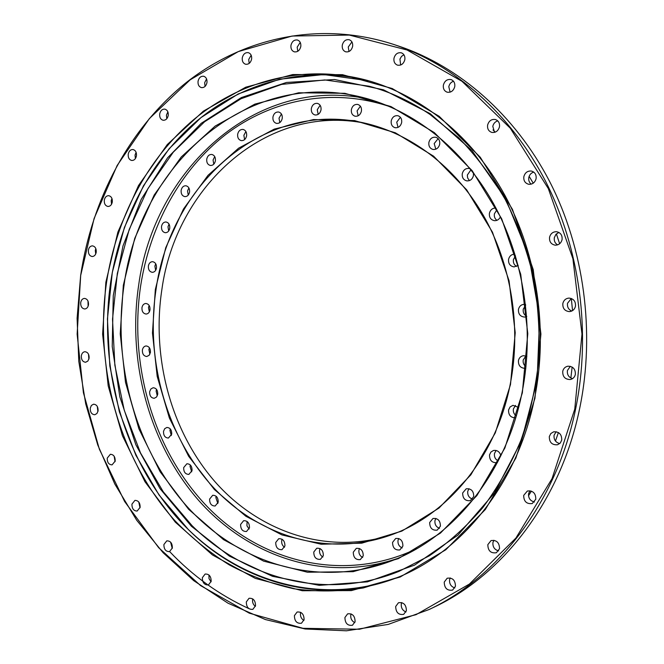 <?xml version="1.0" encoding="UTF-8"?>
<svg xmlns="http://www.w3.org/2000/svg" width="664" height="664" viewBox="0 0 664 664"><rect width="100%" height="100%" fill="white"/><g stroke="black" fill="none" stroke-linecap="round" stroke-linejoin="round"><path stroke-width="1" d="M321.019 109.925C320.065 113.536 318.048 115.212 314.968 114.963C312.238 114.05 311.034 111.867 311.35 108.423C312.312 104.779 314.346 103.103 317.458 103.393C320.156 104.323 321.343 106.506 321.019 109.925M320.123 105.294L317.259 109.718L318.172 114.357M282.233 118.466C281.345 121.944 279.444 123.587 276.531 123.396C273.842 122.541 272.647 120.392 272.945 116.947C273.834 113.444 275.751 111.801 278.697 112.025C281.362 112.905 282.54 115.055 282.233 118.466M281.453 114.042L279.013 118.167L279.818 122.591M246.618 135.813C245.804 139.133 244.02 140.735 241.264 140.619C238.583 139.822 237.388 137.697 237.662 134.236C238.484 130.891 240.285 129.289 243.066 129.43C245.713 130.252 246.9 132.377 246.618 135.813M245.904 131.538L243.871 135.307L244.609 139.581M215.41 160.788C214.663 163.95 212.995 165.51 210.405 165.469C207.707 164.738 206.487 162.622 206.745 159.128C207.5 155.94 209.185 154.38 211.791 154.446C214.464 155.202 215.667 157.31 215.41 160.788M214.721 156.604L213.069 160.007L213.767 164.182M189.555 192.079C188.875 195.083 187.314 196.602 184.882 196.635C182.152 195.963 180.907 193.855 181.139 190.311C181.828 187.29 183.397 185.771 185.854 185.754C188.559 186.443 189.796 188.551 189.555 192.079M188.875 187.937L187.538 190.958L188.236 195.1M169.76 228.308C169.129 231.147 167.668 232.616 165.386 232.724C162.597 232.126 161.31 230.018 161.526 226.391C162.157 223.536 163.626 222.058 165.934 221.967C168.697 222.589 169.976 224.698 169.76 228.308M169.054 224.133L167.984 226.789L168.706 230.956M156.48 268.04C155.899 270.729 154.538 272.157 152.38 272.331C149.524 271.808 148.188 269.692 148.371 265.974C148.952 263.268 150.33 261.832 152.504 261.674C155.343 262.222 156.671 264.347 156.48 268.04M155.716 263.782L154.87 266.098L155.642 270.348M149.998 309.889C149.466 312.429 148.18 313.823 146.146 314.055C143.192 313.607 141.797 311.474 141.963 307.648C142.494 305.083 143.789 303.689 145.848 303.465C148.786 303.938 150.164 306.079 149.998 309.889M149.151 305.473L148.47 307.49L149.334 311.881M150.429 352.443L149.151 355.273L146.794 356.502C143.723 356.136 142.254 353.97 142.395 350.019C142.893 347.587 144.121 346.226 146.063 345.952C149.118 346.342 150.57 348.5 150.429 352.443M149.45 347.82L148.894 349.571L149.881 354.178M157.725 394.325L156.521 397.047L154.28 398.284C151.077 398.002 149.533 395.81 149.649 391.71L150.861 388.979L153.127 387.743C156.314 388.05 157.841 390.241 157.725 394.325M156.571 389.436L156.106 390.988L157.277 395.852M171.71 434.165L168.424 438.041C165.07 437.85 163.427 435.617 163.518 431.359L164.672 428.728L166.838 427.467C170.183 427.691 171.802 429.923 171.71 434.165M170.333 428.961L169.934 430.363L171.32 435.542M192.045 470.585L188.891 474.395C185.356 474.295 183.621 472.029 183.679 467.597L186.866 463.771C190.385 463.895 192.103 466.169 192.045 470.585M190.385 465.032L190.012 466.336L191.688 471.863M218.207 502.233L215.161 505.993C211.434 505.993 209.583 503.685 209.617 499.062L212.704 495.286C216.406 495.311 218.24 497.626 218.207 502.233M216.215 496.307L215.85 497.568L217.858 503.47M249.481 527.78L246.51 531.499C242.576 531.607 240.609 529.258 240.609 524.436L243.622 520.692C247.531 520.617 249.49 522.975 249.481 527.78M247.099 521.464L246.925 525.772L249.124 529.017M284.922 545.941L282.001 549.659C277.851 549.875 275.759 547.476 275.734 542.455L278.697 538.72C282.831 538.545 284.906 540.952 284.922 545.941M282.117 539.259L281.71 540.604C281.395 543.451 282.333 545.667 284.532 547.252M323.335 555.602L320.421 559.329C316.047 559.652 313.831 557.212 313.781 552.008L316.745 548.256C321.094 547.974 323.285 550.423 323.335 555.602M320.065 548.572L319.591 550.049C319.268 553.154 320.363 555.486 322.878 557.03M363.233 555.843L360.286 559.611C355.697 560.026 353.364 557.544 353.289 552.174L356.294 548.373C360.859 548.007 363.175 550.497 363.233 555.843M359.506 548.514L358.925 550.174C358.593 553.535 359.846 555.959 362.685 557.453M440.406 526.162L437.211 530.129C432.256 530.619 429.749 528.071 429.691 522.493L432.961 518.493C437.875 518.061 440.356 520.617 440.406 526.162M435.891 518.426L434.953 520.642C434.613 524.436 436.132 527 439.51 528.328M473.722 496.547L470.278 500.681C465.223 501.121 462.684 498.548 462.667 492.962L466.203 488.795C471.208 488.422 473.722 491.003 473.722 496.547M468.983 488.712L467.746 491.319C467.406 495.236 469 497.826 472.544 499.096M497.411 462.542L497.07 462.65C491.999 462.966 489.484 460.368 489.526 454.873L490.904 452.068L493.443 450.482C497.178 449.968 499.66 451.703 500.88 455.687M496.091 450.458L494.472 453.512C494.066 456.882 495.319 459.355 498.241 460.94M515.721 417.797C510.807 417.814 508.416 415.199 508.558 409.954L510.11 406.924L512.973 405.33L518.634 407.422M515.513 405.413L513.396 408.941C512.973 411.854 513.944 414.17 516.293 415.88M525.822 368.229L525.249 368.346C520.501 368.171 518.235 365.565 518.443 360.527C519.14 357.772 520.808 356.153 523.464 355.672L526.867 356.327M525.913 355.921L523.232 359.905C522.809 362.76 523.73 365.034 525.979 366.727M526.726 316.562L524.66 317.085C520.244 316.645 518.177 314.055 518.468 309.341C519.265 306.287 521.149 304.602 524.104 304.295L525.573 304.444M525.672 305.257L523.257 309.133C522.834 312.379 523.979 314.761 526.71 316.288M518.194 265.359L514.127 266.911C510.085 266.231 508.234 263.699 508.574 259.309C509.479 255.972 511.546 254.254 514.766 254.146M515.505 255.847L513.43 259.508C513.006 262.595 514.052 264.903 516.559 266.43M500.39 216.921C499.079 219.543 497.07 220.797 494.381 220.672C490.704 219.834 489.053 217.36 489.418 213.26C490.389 209.741 492.555 207.998 495.9 208.023M496.838 209.816L494.398 213.833C493.991 216.605 494.829 218.771 496.929 220.323M473.424 172.93L473.44 175.628C472.394 179.305 470.17 181.056 466.75 180.874C463.397 179.936 461.903 177.537 462.277 173.669C463.331 169.951 465.589 168.208 469.066 168.432L470.137 168.756M470.967 169.793L467.34 175.039L467.622 177.935L469.431 180.6M439.701 144.237C438.638 147.989 436.397 149.732 432.986 149.458C429.874 148.479 428.504 146.146 428.869 142.461C429.948 138.668 432.214 136.925 435.675 137.249C438.73 138.261 440.074 140.585 439.701 144.237M438.14 138.618L434.198 143.573L435.808 149.192M401.662 122.533C400.608 126.293 398.417 128.019 395.072 127.712C392.142 126.733 390.855 124.458 391.212 120.898C392.266 117.096 394.491 115.37 397.877 115.719C400.757 116.731 402.019 118.997 401.662 122.533M400.4 117.296L396.732 122.151L398.035 127.388M402.899 546.074L399.861 549.925C395.072 550.39 392.64 547.875 392.565 542.372L395.669 538.496C400.425 538.072 402.841 540.604 402.899 546.074M398.74 538.504L398.01 540.413C397.678 544.007 399.072 546.514 402.201 547.924M361.432 111.104C360.419 114.814 358.303 116.515 355.074 116.225C352.269 115.27 351.032 113.046 351.372 109.56C352.393 105.817 354.526 104.107 357.788 104.447C360.56 105.427 361.772 107.643 361.432 111.104M360.386 106.198L357.091 110.88L358.17 115.785M522.344 392.88L504.872 448.009L476.86 495.626L440.489 533.067L398.342 558.656L353.148 571.671L307.482 572.235L263.633 561.138L223.511 539.641L188.626 509.288L160.148 471.772L138.909 428.844L125.488 382.273L120.242 333.834L123.33 285.288L134.726 238.417L154.189 195.033L181.255 156.97L215.169 126.077L254.818 104.132L298.7 92.777L344.865 93.317L390.971 106.564L434.331 132.601L472.129 170.623L501.685 218.796L520.734 274.34L527.797 333.685L522.344 392.88M124.019 285.387C112.415 364.104 135.406 448.416 186.509 505.926C237.654 562.923 317.126 588.968 390.897 561.121C452.956 537.923 506.159 473.556 522.029 392.69C534.794 328.78 523.913 258.304 493.227 203.101C462.277 148.022 413.473 110.257 362.345 97.367C245.199 67.603 139.257 166.838 124.019 285.387M510.5 384.514L495.302 432.87L470.842 474.835L438.954 508.093L401.836 531.109L361.822 543.16L321.168 544.231L281.943 534.927L245.879 516.26L214.406 489.542L188.634 456.268L169.37 418.005L157.194 376.38L152.463 333.029L155.326 289.579L165.743 247.697L183.463 209.06L208.015 175.329L238.642 148.155L274.282 129.107L313.524 119.562L354.584 120.591L395.37 132.792L433.542 156.131L466.659 189.813L492.464 232.184L509.072 280.831L515.231 332.73L510.5 384.514M156.007 289.678C145.516 358.909 165.568 433.169 210.239 483.99C254.984 534.395 324.156 557.86 388.789 535.748C446.357 516.343 495.917 457.944 510.209 384.34C521.564 327.003 511.297 263.89 483.06 214.87C454.591 165.958 409.912 132.974 363.366 122.807C261.915 100.214 169.909 185.862 156.007 289.678M391.254 534.86C327.144 555.619 259.035 531.798 215.028 481.757C171.096 431.309 151.45 358.004 161.858 289.645C175.686 187.389 265.774 102.812 365.922 123.379M403.911 54.772L401.496 56.407L399.935 59.088L400.641 65.022M404.841 59.669C403.604 63.893 401.156 65.719 397.487 65.147C394.756 64.026 393.586 61.744 393.968 58.299C395.204 54.041 397.686 52.215 401.396 52.838C404.077 53.983 405.223 56.266 404.841 59.669M453.512 81.257C451.022 82.112 449.453 83.938 448.806 86.735L450.101 92.155M454.757 86.652C453.487 90.902 450.947 92.744 447.146 92.188C444.224 91.034 442.963 88.677 443.369 85.108C444.648 80.817 447.212 78.983 451.072 79.597C453.935 80.776 455.164 83.133 454.757 86.652M497.768 120.873C495.136 121.67 493.476 123.512 492.796 126.384L494.564 132.368M499.469 126.849C498.216 131.007 495.668 132.866 491.808 132.41C488.596 131.273 487.193 128.824 487.617 125.056C488.878 120.84 491.476 118.989 495.394 119.512C498.531 120.682 499.892 123.122 499.469 126.849M533.748 172.092C531.134 172.906 529.49 174.707 528.81 177.512C528.378 180.301 529.191 182.509 531.241 184.135M536.097 178.707C534.927 182.658 532.453 184.517 528.668 184.268C525.041 183.231 523.439 180.674 523.863 176.607C525.05 172.59 527.565 170.739 531.416 171.055C534.96 172.142 536.52 174.698 536.097 178.707M558.88 232.425L555.934 234.367L554.34 237.612C553.884 240.841 554.979 243.256 557.635 244.858M562.068 239.671C561.038 243.29 558.756 245.124 555.22 245.174C551.062 244.344 549.178 241.688 549.568 237.214C550.614 233.529 552.946 231.703 556.565 231.711C560.632 232.607 562.466 235.263 562.068 239.671M571.339 298.485L567.529 303.274C567.073 306.976 568.492 309.565 571.779 311.042M575.472 306.278C574.617 309.474 572.617 311.25 569.48 311.615C564.74 311.125 562.533 308.403 562.848 303.44C563.728 300.178 565.778 298.402 568.998 298.086C573.646 298.651 575.804 301.381 575.472 306.278M570.334 366.304L567.413 370.52C566.99 374.654 568.691 377.359 572.526 378.646M575.339 374.488C574.634 377.235 572.957 378.92 570.293 379.517C565.064 379.476 562.541 376.729 562.74 371.267C563.454 368.454 565.188 366.76 567.928 366.196C573.082 366.337 575.555 369.093 575.339 374.488M556.158 431.708L554.066 435.244C553.685 439.651 555.577 442.423 559.744 443.569M561.744 440.091L560.267 443.054L557.553 444.764C552.008 445.137 549.261 442.398 549.319 436.538L550.838 433.526L553.643 431.824C559.121 431.542 561.819 434.306 561.744 440.091M530.03 490.762L528.594 493.626C528.254 498.124 530.204 500.922 534.454 502.017M535.815 499.22L532.262 503.536C526.618 504.208 523.763 501.494 523.688 495.394L527.357 491.028C532.943 490.447 535.765 493.178 535.815 499.22M493.908 540.255L492.937 542.521C492.613 546.937 494.506 549.726 498.623 550.879M499.536 548.688L496.423 552.722C490.837 553.535 487.974 550.854 487.824 544.663L491.036 540.579C496.572 539.84 499.403 542.546 499.536 548.688M450.242 577.937L449.586 579.705C449.262 583.905 451.022 586.652 454.848 587.939M455.462 586.237L452.616 590.072C447.212 590.902 444.423 588.246 444.233 582.104L447.162 578.236C452.524 577.464 455.288 580.137 455.462 586.237M401.737 602.58L401.297 603.958C400.965 607.859 402.533 610.523 405.986 611.967M406.393 610.648L403.695 614.349C398.541 615.113 395.877 612.49 395.686 606.489L398.458 602.754C403.571 602.049 406.219 604.68 406.393 610.648M351.073 613.893L350.775 614.964C350.443 618.516 351.787 621.081 354.817 622.641M355.099 621.629L352.459 625.256C347.596 625.895 345.081 623.313 344.915 617.52L347.604 613.868C352.443 613.27 354.941 615.86 355.099 621.629M300.717 612.332L300.502 613.179C300.169 616.375 301.307 618.798 303.888 620.45M304.087 619.653L301.464 623.239C296.891 623.737 294.542 621.205 294.409 615.652L297.09 612.034C301.63 611.586 303.963 614.125 304.087 619.653M252.768 598.911L252.602 599.6C252.295 602.439 253.216 604.705 255.374 606.39M255.524 605.751L252.868 609.336C248.585 609.676 246.402 607.203 246.311 601.916L249.017 598.305C253.266 597.998 255.441 600.48 255.524 605.751M208.952 574.999L208.994 578.568L211.044 581.871M211.16 581.315L208.43 584.934C204.429 585.133 202.404 582.71 202.354 577.688L205.126 574.045C209.102 573.887 211.119 576.311 211.16 581.315M170.623 542.164L172.242 548.464M172.35 547.949L169.528 551.618C165.784 551.676 163.908 549.311 163.9 544.538L166.764 540.853C170.482 540.82 172.35 543.185 172.35 547.949M138.784 502.042L140.004 507.844M140.121 507.304L137.166 511.039C133.655 510.973 131.912 508.666 131.945 504.125L134.925 500.382C138.419 500.465 140.154 502.772 140.121 507.304M114.175 456.268L115.055 461.688M115.187 461.048L112.083 464.866C108.78 464.692 107.161 462.434 107.228 458.119L110.357 454.284C113.652 454.483 115.254 456.732 115.187 461.048M97.301 406.468L97.907 411.622M98.081 410.817L96.936 413.506L94.794 414.743C91.665 414.461 90.155 412.253 90.254 408.128L91.408 405.422L93.566 404.193C96.678 404.492 98.181 406.7 98.081 410.817M88.511 354.211L88.868 359.265M89.117 358.211L87.889 361.033L85.615 362.262C82.643 361.88 81.224 359.714 81.348 355.763C81.821 353.331 83 351.986 84.876 351.704C87.831 352.103 89.242 354.269 89.117 358.211M95.832 248.626L95.301 250.419L95.716 253.98M96.239 252.196C95.674 254.934 94.329 256.379 92.213 256.528C89.482 255.98 88.204 253.872 88.387 250.187C88.951 247.431 90.304 245.987 92.445 245.854C95.159 246.419 96.421 248.527 96.239 252.196M111.942 198.486L111.178 200.744L111.552 204.23M112.307 201.972C111.685 204.902 110.232 206.396 107.958 206.471C105.31 205.84 104.09 203.74 104.298 200.171C104.929 197.225 106.389 195.731 108.688 195.672C111.311 196.32 112.523 198.42 112.307 201.972M136.103 152.33L135.033 155.094L135.398 158.572M136.452 155.816C135.755 158.937 134.186 160.497 131.738 160.48C129.156 159.767 127.978 157.675 128.218 154.189C128.916 151.043 130.501 149.491 132.974 149.524C135.531 150.247 136.693 152.346 136.452 155.816M167.876 111.884L166.415 115.171L166.797 118.723M168.241 115.436C167.461 118.773 165.751 120.383 163.112 120.267C160.58 119.478 159.443 117.379 159.7 113.967C160.48 110.606 162.199 108.996 164.863 109.128C167.378 109.933 168.498 112.033 168.241 115.436M206.57 78.916L204.645 82.726L205.06 86.411M206.969 82.602C206.097 86.154 204.238 87.822 201.399 87.606C198.885 86.743 197.772 84.627 198.055 81.257C198.926 77.68 200.802 76.011 203.674 76.26C206.155 77.14 207.251 79.257 206.969 82.602M251.158 55.203L248.701 59.503L249.183 63.387M251.623 59.088C250.652 62.848 248.643 64.566 245.58 64.242C243.074 63.304 241.97 61.163 242.277 57.818C243.248 54.033 245.282 52.315 248.369 52.672C250.851 53.626 251.93 55.768 251.623 59.088M300.228 42.396L297.181 47.127L297.762 51.286M300.792 46.555C299.721 50.505 297.555 52.273 294.276 51.842C291.737 50.829 290.633 48.655 290.965 45.31C292.036 41.326 294.227 39.566 297.538 40.031C300.045 41.06 301.124 43.235 300.792 46.555M87.997 301.074L88.121 306.195M88.478 304.809C87.963 307.374 86.718 308.768 84.735 308.992C81.896 308.528 80.551 306.394 80.709 302.593C81.224 300.003 82.485 298.609 84.486 298.402C87.308 298.883 88.644 301.016 88.478 304.809M351.92 41.923L348.26 47.011L348.998 51.51M352.625 46.414C351.463 50.53 349.148 52.331 345.662 51.809C343.047 50.738 341.927 48.514 342.284 45.144C343.454 40.994 345.795 39.201 349.322 39.757C351.887 40.853 352.991 43.077 352.625 46.414M570.866 378.032L572.136 367.051M572.551 310.619L571.314 298.493M559.627 243.746L556.39 233.894M533.234 183.181L529.142 176.333M495.186 132.169L493.012 129.912M429.035 609.552L433.957 607.203C502.789 574.958 560.848 500.44 579.713 408.244C595.409 332.448 584.112 248.651 549.626 181.496C514.824 114.474 459.015 66.45 399.429 46.355L394.258 44.621C454.134 64.806 510.259 113.162 545.269 180.699C579.962 248.369 591.342 332.838 575.563 409.215C556.598 502.133 498.207 577.165 429.035 609.552L388.166 624.426L346.483 630.8L305.216 628.999L265.426 619.57L228.009 603.194L193.705 580.635L163.112 552.705L136.701 520.244L114.83 484.073L97.766 445.004L85.706 403.82L78.784 361.299L77.099 318.222L80.668 275.336C91.931 200.013 128.451 129.48 185.148 83.456C241.97 38.105 319.118 19.978 394.258 44.621M534.935 398.334L515.853 458.085L485.326 509.52L445.81 549.759L400.168 577.024L351.405 590.603L302.303 590.744L255.308 578.385L212.447 554.946L175.279 522.136L145.001 481.79L122.45 435.767L108.207 385.933L102.621 334.15L105.858 282.241L117.901 232.068L138.519 185.53L167.27 144.561L203.383 111.137L245.738 87.2L292.774 74.542L342.45 74.667L392.225 88.528L439.194 116.333L480.271 157.26L512.45 209.367L533.225 269.609L540.919 334.058L534.935 398.334M106.555 282.341C94.18 367.541 119.263 458.708 174.947 520.725C191.431 537.749 209.517 552.456 229.204 564.856C249.681 575.771 271.186 583.722 293.72 588.736C316.662 591.906 339.827 591.657 363.225 587.964L397.711 577.439C462.434 551.494 517.704 483.4 534.611 398.134C548.331 330.008 537.159 254.802 504.997 195.515C472.552 136.361 421.175 95.301 367.109 80.336C304.593 63.57 241.223 80.394 194.046 119.329C147.018 158.796 116.308 218.406 106.555 282.341M574.767 409.107L581.979 334.05L572.908 258.744L548.306 188.551L510.284 128.202L461.978 81.299L407.073 50.008L349.297 35.067L292.069 36.047L238.268 51.601L190.153 79.829L149.392 118.557L117.121 165.535L94.08 218.539L80.693 275.427L77.132 334.158L83.407 392.723L99.351 449.171L124.624 501.511L158.663 547.692L200.619 585.623L249.291 613.171L302.991 628.31L359.514 629.24L416.071 614.665L469.39 584.071L515.895 538.081L552.041 478.636L574.767 409.107M110.639 282.349C98.322 366.901 123.122 457.363 178.284 519.082C233.462 580.22 319.567 608.066 399.388 576.734C324.588 606.929 242.966 583.855 188.344 529.548L159.053 495.012L135.896 455.296L119.371 411.804L109.817 365.906L107.435 318.977L112.307 272.389L124.375 227.528L143.457 185.804L169.195 148.661L201.026 117.57L238.168 93.964L279.511 79.232L323.65 74.551L368.852 80.825C306.776 64.798 244.037 81.821 197.324 120.591C150.753 159.875 120.35 218.971 110.639 282.349M528.502 495.742L531.408 491.119M555.461 441.037L558.407 432.538M169.644 551.585C192.668 575.854 219.087 594.869 248.909 608.631M430.056 114.474L458.525 137.631C476.154 155.774 491.725 176.358 505.238 199.407C517.347 223.619 526.71 249.307 533.308 276.465C538.205 304.12 540.031 331.983 538.786 360.062C535.782 387.867 529.864 414.585 521.008 440.215C510.616 464.875 497.859 487.376 482.728 507.719C466.468 526.585 448.665 542.621 429.309 555.818L398.981 571.355C325.817 601.127 245.721 578.8 192.045 525.639L163.269 491.816L140.494 452.898L124.251 410.236L114.855 365.2L112.523 319.152L117.329 273.435L129.214 229.429L147.989 188.535L173.304 152.156L204.587 121.753L241.049 98.72L281.602 84.403L324.862 79.946L369.118 86.212C390.266 91.864 410.551 101.268 429.99 114.424M430.247 113.685L471.979 150.587L505.711 198.901L528.876 255.906L539.616 317.981L537.085 380.953L521.572 440.581L494.431 493.012L457.853 535.201L414.552 565.13L367.424 581.847L319.268 585.341L272.564 576.344L229.404 556.125L191.448 526.278L159.966 488.563L135.888 444.805L119.835 396.848L112.224 346.508L113.262 295.596L122.981 245.946L141.191 199.416L167.511 157.891L201.242 123.305L241.372 97.566L286.466 82.46L334.614 79.522L383.46 89.806L430.247 113.685M389.826 106.638C331.867 87.117 271.202 99.716 225.619 134.601C180.151 169.967 150.081 225.602 140.677 285.661C128.774 365.183 153.467 450.532 207.218 506.599C260.935 562.192 343.811 583.623 417.033 548.547M396.931 558.665C324.513 583.025 247.763 556.175 198.453 500.175C149.217 443.668 127.239 361.83 138.643 285.371C153.724 170.822 254.868 74.526 368.636 99.06M369.118 86.212C390.274 91.864 410.576 101.285 430.015 114.457L458.475 137.606C476.105 155.741 491.675 176.333 505.188 199.374C517.298 223.594 526.652 249.282 533.258 276.44C538.155 304.104 539.981 331.975 538.745 360.054C535.74 387.867 529.822 414.585 520.974 440.224C510.583 464.883 497.817 487.393 482.695 507.736C466.443 526.602 448.64 542.629 429.293 555.818L398.981 571.355"/></g></svg>
